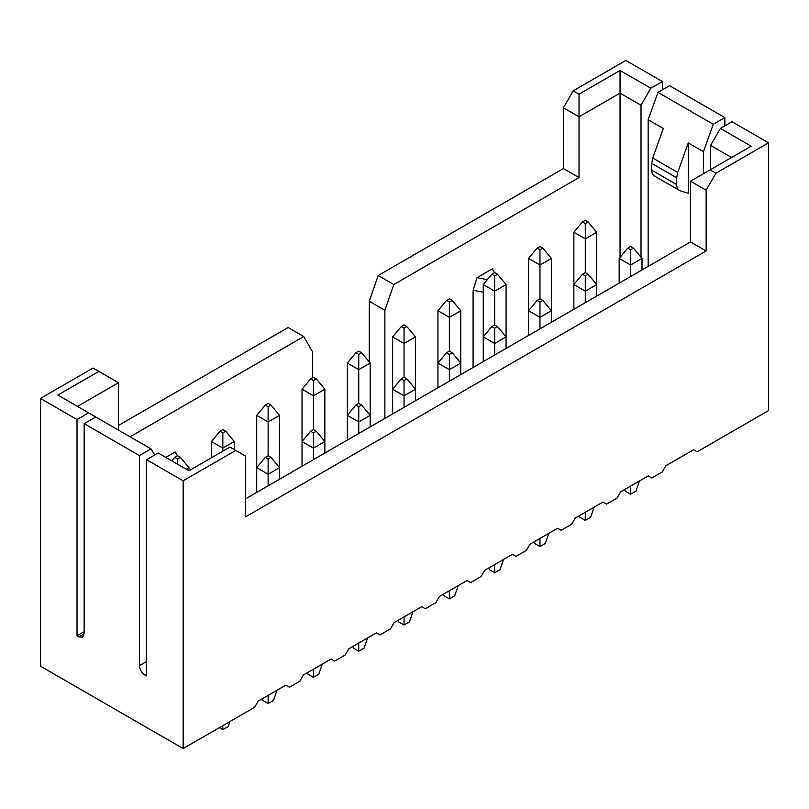 <?xml version="1.0" encoding="UTF-8"?>
<svg xmlns="http://www.w3.org/2000/svg" width="809" height="809" viewBox="0 0 809 809"><rect width="100%" height="100%" fill="white"/><g stroke="black" fill="none" stroke-linecap="round" stroke-linejoin="round"><path stroke-width="1.21" d="M710.585 169.597L710.585 145.398L720.394 128.409L731.983 121.714L768.55 142.829L768.55 410.578L697.115 451.816L693.546 449.764L665.898 465.721L662.328 471.9L651.811 477.977L648.242 475.914L620.594 491.882L617.024 498.061L606.507 504.138L602.938 502.076L575.29 518.033L571.72 524.212L561.193 530.289L557.634 528.237L529.986 544.194L526.416 550.373L515.889 556.45L512.319 554.387L484.672 570.355L481.112 576.534L470.585 582.601L467.015 580.549L439.368 596.506L435.808 602.685L425.281 608.762L421.711 606.699L394.064 622.667L390.494 628.846L379.977 634.923L376.407 632.86L348.76 648.818L345.19 654.997L334.673 661.074L331.103 659.022L303.456 674.979L299.886 681.158L289.359 687.235L285.799 685.172L258.152 701.14L254.582 707.319L183.147 748.558L183.147 480.809L146.581 459.694L146.581 675.96L144.791 674.928C141.545 672.683 139.765 669.599 139.441 665.655L139.441 455.578L84.146 423.653L84.146 633.73L82.579 637.199L78.797 636.825L84.146 633.73M579.032 94.168L620.058 70.484L650.83 88.242L641.021 105.241L620.058 93.136L579.032 116.82L563.428 107.809L563.428 168.575L579.032 177.586L579.032 94.168L573.237 90.82L625.853 60.442L662.419 81.557L662.419 89.789M648.151 266.404L648.151 119.742L657.96 92.368L669.559 85.673L724.854 117.598L724.854 125.83M720.394 128.409L751.156 146.176L710.13 169.86L715.935 173.207L768.55 142.829M650.83 88.242L662.419 81.557M641.021 105.241L641.021 257.242M657.96 92.368L713.255 124.293L724.854 117.598M713.255 124.293L703.446 151.667L703.446 173.723M731.538 157.502L710.585 145.398M620.058 70.484L620.058 257.353M483.246 292.231L473.083 290.239L473.083 367.478M690.512 181.186L690.512 241.942L706.126 250.952L706.126 190.196L690.512 181.186L710.13 169.86M706.126 190.196L715.935 173.207M573.237 90.82L563.428 107.809M703.446 151.667L688.287 142.91L688.287 193.29L680.167 190.762C677.912 189.963 676.759 187.921 676.688 184.614L676.688 177.788L677.699 172.438L688.287 142.91M655.199 176.352C652.944 175.553 651.781 173.5 651.72 170.193L651.72 163.378L652.732 158.028L663.309 128.5L648.151 119.742M487.716 279.732L477.057 277.649L473.083 290.239M494.511 272.724L492.287 268.861L477.057 277.649M654.329 175.968L680.167 190.762M706.126 250.952L245.572 516.85L245.572 456.094L235.763 450.431L183.147 480.809M579.032 177.586L393.801 284.525L384.882 310.272L384.882 418.405M118.488 430.085L118.488 382.718L77.462 406.401M165.754 457.378L175.148 451.958L177.414 455.801M312.638 377.722L312.638 351.976L303.719 336.534L130.077 436.779M154.762 454.971L151.04 448.884L88.606 412.843L77.017 419.537L77.017 635.793L78.797 636.825M84.146 631.677L77.017 635.793M77.017 419.537L40.45 398.422L40.45 666.171L183.147 748.558M146.581 459.694L158.17 453L188.942 470.767L229.968 447.084L235.763 450.431M245.572 498.829L690.512 241.942M88.606 412.843L57.843 395.075L98.87 371.392L93.065 368.044L40.45 398.422M98.87 371.392L118.488 382.718M303.719 336.534L288.115 327.524L118.488 425.453M384.882 310.272L369.268 301.261L369.268 361.977M393.801 284.525L378.187 275.515L369.268 301.261M563.428 168.575L378.187 275.515M151.04 448.884L139.441 455.578M95.745 416.959L84.146 423.653M211.412 457.793L211.412 441.522L219.977 431.227L222.829 429.579L225.681 431.227L234.246 441.522L234.246 449.551M222.829 451.2L222.829 448.115L211.412 441.522M347.334 440.076L347.334 363.049L355.899 352.754L358.751 351.106L361.603 352.754L370.168 363.049L370.168 426.899M358.751 433.493L358.751 421.954L347.334 415.361L355.899 405.066L358.751 403.418L358.751 369.642L347.334 363.049M302.03 466.237L302.03 389.21L310.585 378.905L313.447 377.257L316.299 378.905L324.854 389.21L324.854 453.05M313.447 459.643L313.447 432.866L310.585 431.227L313.447 429.579L313.447 395.793L302.03 389.21M392.638 413.925L392.638 336.898L401.203 326.593L404.055 324.945L406.907 326.593L415.472 336.898L415.472 400.738M404.055 407.332L404.055 395.793L392.638 389.21L401.203 378.905L404.055 377.257L404.055 343.481L392.638 336.898M313.447 429.579L316.299 431.227L324.854 441.522L313.447 448.115L302.03 441.522L310.585 431.227M256.726 492.388L256.726 415.361L265.281 405.066L268.133 403.418L270.995 405.066L279.55 415.361L279.55 479.211M268.133 485.804L268.133 474.266L256.726 467.673L265.281 457.378L268.133 455.73L268.133 421.954L256.726 415.361M437.942 387.764L437.942 310.737L446.507 300.442L449.359 298.794L452.211 300.442L460.776 310.737L460.776 374.587M449.359 381.17L449.359 369.642L437.942 363.049L446.507 352.754L449.359 351.106L449.359 317.33L437.942 310.737M573.864 309.291L573.864 232.264L582.419 221.969L585.281 220.321L588.133 221.969L596.688 232.264L596.688 296.114M585.281 302.708L585.281 291.169L573.864 284.576L582.419 274.281L585.281 272.633L585.281 238.857L573.864 232.264M619.168 283.14L619.168 258.425L627.723 248.12L630.585 246.472L633.437 248.12L642.002 258.425L642.002 269.953M630.585 276.547L630.585 265.008L619.168 258.425M483.246 361.613L483.246 284.576L491.811 274.281L494.663 272.633L497.515 274.281L506.08 284.576L506.08 348.426M494.663 355.02L494.663 343.481L483.246 336.898L491.811 326.593L494.663 324.945L494.663 291.169L483.246 284.576M528.56 335.452L528.56 258.425L537.115 248.12L539.967 246.472L542.829 248.12L551.384 258.425L551.384 322.265M539.967 328.858L539.967 317.33L528.56 310.737L537.115 300.442L539.967 298.794L539.967 265.008L528.56 258.425M171.781 460.857L174.673 457.378L177.525 455.73L180.377 457.378L188.942 467.673L188.942 470.767M234.246 441.522L222.829 448.115L222.829 432.866L219.977 431.227M358.751 403.418L361.603 405.066L370.168 415.361L358.751 421.954L358.751 406.715L355.899 405.066M324.854 389.21L313.447 395.793L313.447 380.554L310.585 378.905M404.055 377.257L406.907 378.905L415.472 389.21L404.055 395.793L404.055 380.554L401.203 378.905M279.55 415.361L268.133 421.954L268.133 406.715L265.281 405.066M460.776 310.737L449.359 317.33L449.359 302.081L446.507 300.442M585.281 272.633L588.133 274.281L596.688 284.576L585.281 291.169L585.281 275.93L582.419 274.281M642.002 258.425L630.585 265.008L630.585 249.769L627.723 248.12M506.08 284.576L494.663 291.169L494.663 275.93L491.811 274.281M539.967 298.794L542.829 300.442L551.384 310.737L539.967 317.33L539.967 302.081L537.115 300.442M268.133 455.73L270.995 457.378L279.55 467.673L268.133 474.266L268.133 459.027L265.281 457.378M370.168 363.049L358.751 369.642L358.751 354.403L355.899 352.754M449.359 351.106L452.211 352.754L460.776 363.049L449.359 369.642L449.359 354.403L446.507 352.754M596.688 232.264L585.281 238.857L585.281 223.618L582.419 221.969M551.384 258.425L539.967 265.008L539.967 249.769L537.115 248.12M494.663 324.945L497.515 326.593L506.08 336.898L494.663 343.481L494.663 328.242L491.811 326.593M415.472 336.898L404.055 343.481L404.055 328.242L401.203 326.593M188.942 467.673L186.272 469.22M177.525 464.174L177.525 459.027L174.673 457.378M222.829 432.866L225.681 431.227M358.751 406.715L361.603 405.066M313.447 380.554L316.299 378.905M404.055 380.554L406.907 378.905M313.447 432.866L316.299 431.227M268.133 406.715L270.995 405.066M449.359 302.081L452.211 300.442M585.281 275.93L588.133 274.281M630.585 249.769L633.437 248.12M494.663 275.93L497.515 274.281M539.967 302.081L542.829 300.442M268.133 459.027L270.995 457.378M358.751 354.403L361.603 352.754M449.359 354.403L452.211 352.754M585.281 223.618L588.133 221.969M539.967 249.769L542.829 248.12M494.663 328.242L497.515 326.593M404.055 328.242L406.907 326.593M177.525 459.027L180.377 457.378M358.751 642.953L358.751 651.194L364.101 648.1L367.67 637.805M404.055 616.792L404.055 625.033L409.405 621.949L412.974 611.644M313.447 669.114L313.447 677.345L318.797 674.261L322.366 663.956M585.281 512.168L585.281 520.409L590.631 517.315L594.19 507.021M630.585 486.007L630.585 494.248L635.935 491.164L639.504 480.859M539.967 538.329L539.967 546.56L545.327 543.476L548.886 533.171M268.133 695.265L268.133 703.506L273.493 700.412L277.052 690.117M222.829 725.643L222.829 729.657L228.178 726.573L229.918 721.547M449.359 590.641L449.359 598.882L454.709 595.788L458.278 585.494M494.663 564.48L494.663 572.721L500.013 569.627L503.582 559.332M358.751 651.194L353.402 648.1L352.835 646.472M404.055 625.033L398.706 621.949L398.139 620.311M313.447 677.345L308.087 674.261L307.531 672.623M585.281 520.409L579.922 517.315L579.355 515.687M630.585 494.248L625.236 491.164L624.669 489.526M539.967 546.56L534.618 543.476L534.051 541.848M268.133 703.506L262.783 700.412L262.217 698.784M219.35 727.655L222.829 729.657M449.359 598.882L444.01 595.788L443.443 594.16M494.663 572.721L489.314 569.627L488.747 567.999M652.732 158.028L677.699 172.438M651.72 163.378L676.688 177.788M651.72 170.193L676.688 184.614M146.581 661.54L139.441 665.655M146.581 673.897L144.791 674.928"/></g></svg>
